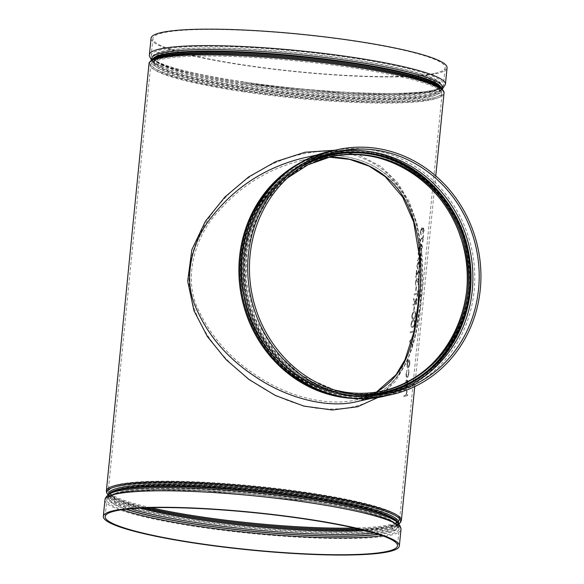 <?xml version="1.0" encoding="UTF-8"?>
<svg xmlns="http://www.w3.org/2000/svg" width="584" height="584" viewBox="0 0 584 584"><rect width="100%" height="100%" fill="white"/><g stroke="black" fill="none" stroke-linecap="round" stroke-linejoin="round"><path stroke-width="0.44" stroke-dasharray="2.92 2.19" d="M422.969 233.206L423.743 230.804L423.48 228.782L422.575 231.717A148.241 18.805 -174.3 0 1 422.203 231.811L421.845 228.687L420.626 231.629L421.035 235.075L420.217 231.738L421.852 227.709L422.648 229.278L423.619 227.818L424.079 230.709L422.896 234.184L423.721 230.797L423.4 228.782L422.575 231.717A148.241 18.805 -174.3 0 1 422.181 231.811L421.721 228.687L420.648 231.636L421.13 234.104M422.648 229.278L423.517 227.818L424.057 230.709L422.991 233.213M421.115 234.104L421.013 235.075L420.239 231.746L421.874 227.716L422.67 229.278M420.239 246.572L418.962 249.529L421.75 244.046L422.429 247.01L420.947 250.864L422.086 247.163L421.626 245.024L418.297 251.93L419.056 244.594A148.241 18.805 5.7 0 0 419.465 244.499A148.241 18.805 5.7 0 1 419.035 244.594M420.261 246.579L421.925 244.039L422.451 247.01L420.969 250.864L422.108 247.163L421.648 245.024L418.319 251.93L419.056 244.594M418.94 249.521L419.465 244.499L418.962 249.529M419.575 267.253L420.341 264.851L420.086 262.829L419.173 265.764A148.241 18.805 -174.3 0 1 418.808 265.859L418.443 262.734L417.231 265.676L417.64 269.122L416.815 265.786L418.458 261.756L419.246 263.326L420.217 261.866L420.655 264.756L419.48 268.224L420.319 264.844L420.005 262.829L419.173 265.764A148.241 18.805 -174.3 0 1 418.786 265.859L418.326 262.734L417.253 265.683L417.735 268.151M417.713 268.151L417.618 269.122L416.837 265.793L418.458 261.756L419.268 263.326L420.122 261.866L420.677 264.756L419.597 267.26M416.874 270.239L416.37 275.268L419.181 269.786L419.859 272.75L418.378 276.604L419.516 272.903L419.056 270.764L415.75 277.67L416.487 270.341A148.241 18.805 5.7 0 0 416.896 270.246L416.874 270.239A148.241 18.805 5.7 0 1 416.465 270.334M417.669 272.319L419.334 269.779L419.881 272.757L418.399 276.612L419.538 272.911L419.078 270.764L417.772 273.108M416.487 270.341L415.75 277.67L417.75 273.1M417.494 282.364A148.241 18.805 -174.3 0 1 417.122 282.466L416.669 279.342L415.574 282.284L415.961 285.729L415.158 282.393L416.801 278.364L417.589 279.933L418.538 278.473L419.02 281.364L417.837 284.839L418.662 281.452L418.348 279.437L417.516 282.371A148.241 18.805 -174.3 0 1 417.144 282.466L416.691 279.349L415.589 282.291L415.983 285.729L415.18 282.401L416.815 278.371L417.611 279.933L418.465 278.473L418.998 281.364L417.815 284.831L418.684 281.459L418.37 279.444L417.516 282.371M416.801 278.364L417.421 278.845L416.801 278.364M414.1 306.702L413.691 310.856A148.241 18.805 -174.3 0 0 414.071 310.761L414.487 306.607A148.241 18.805 5.7 0 1 414.1 306.702L413.713 310.863A148.241 18.805 -174.3 0 0 414.092 310.761L414.509 306.615A148.241 18.805 5.7 0 1 414.122 306.709M413.545 331.902L413.377 333.566L413.779 332.829L413.983 330.829A148.241 18.805 5.7 0 1 410.333 331.785L410.231 332.756A148.241 18.805 -174.3 0 0 413.545 331.902L413.399 333.566L413.8 332.829L414.005 330.836A148.241 18.805 5.7 0 1 410.348 331.792L410.253 332.756A148.241 18.805 -174.3 0 0 413.567 331.909M412.53 345.363L409.347 341.611L412.53 345.363L412.632 344.326L410.18 341.487L413.355 337.129L413.457 336.092L409.347 341.611M378.417 397.273L395.448 381.491L407.493 360.737L415.472 334.778L420.298 302.95L421.079 248.083L417.005 223.745L409.274 201.706L397.354 182.303L380.848 166.425L359.751 155.308L334.982 150.212M407.603 395.58L407.72 394.609L407.603 395.58A148.241 18.805 -174.3 0 1 403.865 396.558L403.96 395.594A148.241 18.805 5.7 0 0 404.997 395.346L405.749 395.018L406.712 392.149L406.406 390.251L405.822 390.294A148.241 18.805 -174.3 0 1 404.456 390.608L404.573 389.645A148.241 18.805 5.7 0 0 406.004 389.294L406.026 389.302C406.836 388.893 407.179 389.754 407.07 391.893L406.216 395.039A148.241 18.805 5.7 0 0 407.698 394.609A148.241 18.805 5.7 0 1 406.238 395.039M404.456 390.608L404.573 389.645A148.241 18.805 5.7 0 0 406.026 389.302L406.004 389.294C406.814 388.886 407.157 389.754 407.048 391.886L406.216 395.039M405.749 395.018L406.734 392.149L406.428 390.251L405.822 390.294A148.241 18.805 -174.3 0 1 404.478 390.608M406.252 379.914L405.442 383.783L406.194 386.418L406.902 379.359L407.741 379.972L407.931 383.009L407.143 386.228L406.187 387.367C405.296 387.404 404.938 386.192 405.092 383.746L406.274 379.921L405.464 383.79L406.216 386.418L406.917 379.359L407.763 379.98L407.953 383.009L407.165 386.228L406.187 387.367C405.318 387.404 404.96 386.192 405.114 383.746L406.274 379.921M407.136 369.847L406.457 373.592C406.303 375.592 406.559 376.636 407.238 376.709L408.625 373.059L408.72 369.453L408.968 372.899C408.669 375.563 408.055 377.154 407.136 377.687L407.114 377.68C406.245 377.607 405.902 376.279 406.099 373.687L407.136 369.847L406.479 373.599C406.325 375.592 406.581 376.636 407.26 376.709L408.639 373.059L408.471 370.314M408.45 370.307L408.698 369.453L408.946 372.899C408.647 375.556 408.034 377.154 407.114 377.68L407.136 377.687C406.26 377.607 405.924 376.279 406.121 373.694L407.157 369.847M409.15 366.664L408.121 367.993C407.231 367.978 406.88 366.73 407.041 364.248C407.376 361.752 407.997 360.277 408.909 359.824L409.778 360.664L409.895 363.54L409.15 366.664L408.121 367.993C407.252 367.978 406.902 366.737 407.063 364.255C407.398 361.752 408.019 360.277 408.931 359.832L409.756 360.656L409.88 363.54L409.172 366.664M412.669 327.31C411.581 327.901 411.026 326.858 411.012 324.193C411.567 321.382 412.362 319.974 413.399 319.974C414.443 319.426 414.925 320.499 414.844 323.186C414.37 325.981 413.647 327.361 412.669 327.31L412.647 327.31C411.559 327.901 411.012 326.865 410.99 324.186C411.545 321.375 412.348 319.966 413.377 319.974C414.414 319.419 414.896 320.492 414.822 323.178C414.348 325.981 413.625 327.354 412.647 327.31L412.041 327.368M413.377 319.974L413.939 319.923L413.377 319.974M413.501 319.01C412.406 319.594 411.851 318.55 411.837 315.886C412.392 313.075 413.195 311.673 414.231 311.673C415.268 311.126 415.75 312.192 415.677 314.878C415.202 317.681 414.472 319.054 413.501 319.01L413.479 319.003C412.392 319.601 411.837 318.557 411.815 315.886C412.377 313.068 413.173 311.666 414.209 311.666C415.246 311.111 415.728 312.184 415.655 314.878C415.18 317.674 414.45 319.054 413.479 319.003L412.866 319.068M414.209 311.666L414.771 311.622L414.209 311.666M413.078 304.242L413.005 305.213A148.241 18.805 -174.3 0 0 416.655 304.257L416.655 304.257A148.241 18.805 -174.3 0 1 412.983 305.213L413.078 304.242A148.241 18.805 5.7 0 0 414.859 303.819L413.552 299.49L413.676 298.293L415.056 301.833L416.575 297.738L417.071 299.665L416.633 304.257L417.071 299.665M415.056 301.833L416.407 297.738L417.049 299.665M417.078 296.468L417.334 294.124A148.241 18.805 -174.3 0 1 414.027 294.971L414.027 294.971A148.241 18.805 -174.3 0 0 417.319 294.117L417.078 296.468A148.241 18.805 -174.3 0 0 417.421 296.365L417.991 290.693A148.241 18.805 5.7 0 1 417.648 290.796L417.436 293.153A148.241 18.805 5.7 0 1 414.122 294.007L414.027 294.971L414.122 294.007M414.1 294A148.241 18.805 5.7 0 0 417.414 293.146L417.648 290.796M416.085 290.555L416.501 286.401A148.241 18.805 5.7 0 1 416.122 286.496L415.706 290.649A148.241 18.805 -174.3 0 0 416.085 290.555L416.523 286.408A148.241 18.805 5.7 0 1 416.144 286.503L415.728 290.657A148.241 18.805 -174.3 0 0 416.107 290.555M419.465 256.515L418.122 253.945L419.465 256.515L417.509 259.873L417.399 260.99L419.706 256.997L421.064 259.895L421.174 258.778L420.049 256.361L421.845 252.011L419.816 255.872L418.21 252.828L418.1 253.945L418.232 252.828L419.838 255.88L421.845 252.011M422.852 241.973L422.874 241.98A148.241 18.805 -174.3 0 1 422.531 242.083L422.531 242.083A148.241 18.805 -174.3 0 0 422.852 241.973L423.509 235.33L419.195 241.988L419.283 242.783L423.028 237.075L422.531 242.083L423.013 237.075M356.78 401.646L375.578 394.755C385.506 389.338 393.528 382.119 399.639 373.088C410.034 358.985 416.881 335.552 420.203 302.797C423.743 271.231 421.962 243.382 414.866 219.256C409.661 202.115 400.529 187.668 387.455 175.901C368.241 158.337 335.486 150.402 302.286 158.242C346.794 147.285 389.002 165.929 405.858 197.509C421.027 226.044 425.948 261.063 420.611 302.57C415.158 357.809 400.069 390.572 356.78 401.646L356.758 401.653M376.483 392.112C370.504 395.558 363.715 398.149 356.109 399.887L356.109 399.887C330.296 406.194 294.27 398.31 265.143 380.907C234.586 363.08 212.437 339.596 198.706 310.462C182.712 279.51 194.289 236.199 219.066 210.671C241.177 185.413 268.983 168.564 302.476 160.111L329.245 157.125M418.436 302.782C422.823 266.005 419.83 233.87 409.45 206.356C398.434 177.353 376.045 159.213 342.29 151.957C274.166 144.058 199.881 198.268 189.311 268.209C186.07 304.242 203.225 334.201 225.993 358.634C248.616 382.776 282.51 403.157 315.813 408.15C350.196 411.888 375.461 403.726 391.609 383.681C406.646 365.511 415.582 338.545 418.436 302.782M434.861 73.307A146.883 18.637 -174.3 0 0 445.212 67.635A146.883 18.637 -174.3 0 0 300.899 34.5A146.883 18.637 -174.3 0 0 152.891 38.456A146.883 18.637 -174.3 0 0 270.626 68.62A146.883 18.637 -174.3 0 0 434.861 73.307M151.037 38.274A148.752 18.87 -174.3 0 0 270.261 68.817A148.752 18.87 -174.3 0 0 436.584 73.562A148.752 18.87 -174.3 0 0 447.067 67.817M404.997 395.346L405.771 395.018M407.625 395.58A148.241 18.805 -174.3 0 1 403.887 396.565L403.96 395.594M405.019 395.353A148.241 18.805 5.7 0 1 403.982 395.594M406.559 386.228L407.201 385.148L406.537 386.228L407.157 380.242L407.647 383.053L407.201 385.148L407.647 383.053M407.625 383.046L407.157 380.242M406.537 386.228L407.136 380.242M409.581 363.635L408.836 360.795L407.42 364.175L408.209 367.022L409.581 363.635L408.815 360.795L407.398 364.175L408.063 367.029L409.559 363.628M412.632 344.326L410.202 341.494L413.377 337.129L413.479 336.092L409.369 341.618M412.552 345.363L412.654 344.326M414.516 323.259C414.523 321.251 414.122 320.485 413.304 320.944L412.326 321.594L411.421 324.062C411.464 326.091 411.917 326.85 412.771 326.346C413.523 326.441 414.107 325.412 414.516 323.259L414.494 323.251C414.501 321.251 414.1 320.485 413.282 320.944L412.326 321.594M413.786 320.908L413.304 320.944L413.786 320.908M412.304 321.587L411.399 324.062C411.443 326.091 411.895 326.85 412.749 326.339L412.173 326.39L412.749 326.339C413.501 326.434 414.085 325.405 414.494 323.251M412.231 315.754C412.275 317.784 412.72 318.543 413.574 318.032L413.596 318.039C414.333 318.134 414.91 317.105 415.319 314.951C415.348 312.951 414.947 312.177 414.136 312.644L413.151 313.287L412.253 315.762C412.297 317.791 412.742 318.55 413.596 318.039C414.355 318.134 414.932 317.105 415.341 314.951L415.341 314.951C415.326 312.944 414.925 312.177 414.114 312.637L413.129 313.287L412.253 315.762M413.552 299.49L413.691 298.293L415.078 301.833M414.859 303.819L414.932 303.03M413.574 299.497L414.954 303.03M414.881 303.819A148.241 18.805 5.7 0 1 413.1 304.249M416.414 303.395L416.334 298.716L416.414 303.395A148.241 18.805 5.7 0 1 415.253 303.724L416.334 298.716L415.443 301.745M416.392 303.388A148.241 18.805 5.7 0 1 415.231 303.716L415.421 301.745M417.421 296.365L418.005 290.693A148.241 18.805 5.7 0 1 417.669 290.803M416.37 275.268L416.896 270.246M417.691 272.319L416.392 275.268M418.48 261.763L419.078 262.238L418.48 261.763M417.399 260.99L419.48 256.515M421.736 253.127L421.867 252.011M420.049 256.361L421.757 253.127M421.174 258.778L420.071 256.361M421.064 259.895L421.195 258.785M417.414 260.997L419.728 256.997L421.086 259.902M419.283 242.783L423.028 237.075M422.874 241.98L423.531 235.337L419.217 241.988L419.305 242.783M421.874 227.716L422.473 228.191L421.874 227.716M106.376 490.889A148.241 18.805 -174.3 0 0 199.327 517.811A148.241 18.805 -174.3 0 0 401.383 520.329M444.008 93.316A148.241 18.805 5.7 0 1 241.951 90.797A148.241 18.805 5.7 0 1 148.993 63.868M361.459 398.544A124.72 115.508 77.4 0 0 382.067 395.996A124.72 115.508 77.4 0 0 470.156 291.489A124.72 115.508 77.4 0 0 327.617 152.577A124.72 115.508 77.4 0 0 307.885 159.045M468.069 291.307A122.852 113.785 -102.6 0 1 381.301 394.251A122.852 113.785 -102.6 0 1 342.385 395.616A122.852 113.785 -102.6 0 1 240.498 278.371A122.852 113.785 -102.6 0 1 327.668 154.475A122.852 113.785 -102.6 0 1 468.069 291.307M342.859 394.937A122.253 113.23 77.4 0 0 458.82 228.541A122.253 113.23 77.4 0 0 263.034 199.334A122.253 113.23 77.4 0 0 342.859 394.937M343.472 393.134A120.53 111.632 -102.6 0 1 264.778 200.29A120.53 111.632 -102.6 0 1 457.798 229.081A120.53 111.632 -102.6 0 1 343.472 393.134M330.792 156.767L330.194 156.899A119.932 111.077 77.4 0 0 329.588 157.03A119.932 111.077 77.4 0 0 244.492 277.984A119.932 111.077 77.4 0 0 343.954 392.455A119.932 111.077 77.4 0 0 381.951 391.119A119.932 111.077 77.4 0 0 382.556 390.981L383.162 390.849M345.159 392.185A119.932 111.077 -102.6 0 1 246.572 286.773A119.932 111.077 -102.6 0 1 314.681 161.783M302.884 166.017A121.333 112.376 77.4 0 0 246.915 293.774A121.333 112.376 77.4 0 0 345.538 393.448A121.333 112.376 77.4 0 0 353.962 394.368M366.664 395.288A122.151 113.135 -102.6 0 1 345.458 394.258A122.151 113.135 -102.6 0 1 245.083 287.153A122.151 113.135 -102.6 0 1 313.98 159.775M334.201 152.344A123.552 114.427 77.4 0 0 331.033 153.001A123.552 114.427 77.4 0 0 243.375 277.604A123.552 114.427 77.4 0 0 345.837 395.521A123.552 114.427 77.4 0 0 384.98 394.149A123.552 114.427 77.4 0 0 388.126 393.39M284.656 173.915A124.122 114.96 -102.6 0 1 466.302 244.375A124.122 114.96 -102.6 0 1 343.034 396.697A124.122 114.96 -102.6 0 1 334.106 394.988M343.647 394.901A122.399 113.362 77.4 0 0 459.747 228.308A122.399 113.362 77.4 0 0 263.727 199.064A122.399 113.362 77.4 0 0 343.647 394.901M344.129 394.215A121.8 112.807 -102.6 0 1 243.119 277.969A121.8 112.807 -102.6 0 1 329.544 155.132A121.8 112.807 -102.6 0 1 368.132 153.774A121.8 112.807 -102.6 0 1 469.142 270.027A121.8 112.807 -102.6 0 1 382.717 392.857A121.8 112.807 -102.6 0 1 344.129 394.215M368.373 153.723A121.8 112.807 77.4 0 0 329.785 155.074A121.8 112.807 77.4 0 0 246.287 298.57A121.8 112.807 77.4 0 0 382.965 392.806A121.8 112.807 77.4 0 0 469.383 269.969A121.8 112.807 77.4 0 0 368.373 153.723M368.964 152.636A122.786 113.719 -102.6 0 1 449.14 349.093A122.786 113.719 -102.6 0 1 252.5 319.762A122.786 113.719 -102.6 0 1 368.964 152.636M330.799 151.147A125.421 116.158 -102.6 0 1 370.533 149.745A125.421 116.158 -102.6 0 1 474.544 269.45A125.421 116.158 -102.6 0 1 385.557 395.93M150.803 507.693A146.372 18.571 5.7 0 1 108.325 490.115A146.372 18.571 5.7 0 1 307.841 492.604A146.372 18.571 5.7 0 1 399.624 519.191A146.372 18.571 5.7 0 1 354.51 528.024M242.542 91.6A146.372 18.571 -174.3 0 0 442.051 94.09A146.372 18.571 -174.3 0 0 298.249 61.072A146.372 18.571 -174.3 0 0 150.76 65.014A146.372 18.571 -174.3 0 0 242.542 91.6M242.871 90.418A145.774 18.491 5.7 0 1 154.242 60.824A145.774 18.491 5.7 0 1 298.358 60.021A145.774 18.491 5.7 0 1 439.467 89.294A145.774 18.491 5.7 0 1 387.907 101.828A145.774 18.491 5.7 0 1 242.871 90.418M243.711 88.943A143.868 18.25 -174.3 0 0 386.842 100.2A143.868 18.25 -174.3 0 0 437.723 87.834A143.868 18.25 -174.3 0 0 298.461 58.94A143.868 18.25 -174.3 0 0 156.235 59.736A143.868 18.25 -174.3 0 0 243.711 88.943M244.039 87.761A143.27 18.177 5.7 0 1 154.205 61.743A143.27 18.177 5.7 0 1 298.57 57.882A143.27 18.177 5.7 0 1 439.321 90.199A143.27 18.177 5.7 0 1 244.039 87.761M244.36 84.527A143.27 18.177 -174.3 0 0 439.642 86.965A143.27 18.177 -174.3 0 0 298.891 54.648A143.27 18.177 -174.3 0 0 154.526 58.51A143.27 18.177 -174.3 0 0 244.36 84.527M243.689 83.329A145.482 18.454 -174.3 0 0 440.482 82.745A145.482 18.454 -174.3 0 0 207.502 47.99A145.482 18.454 -174.3 0 0 243.689 83.329M243.309 82.067A146.883 18.637 5.7 0 1 151.205 55.385A146.883 18.637 5.7 0 1 299.212 51.428A146.883 18.637 5.7 0 1 443.519 84.563A146.883 18.637 5.7 0 1 433.167 90.235A146.883 18.637 5.7 0 1 243.309 82.067M243.988 83.264A144.671 18.352 5.7 0 1 208.006 48.122A144.671 18.352 5.7 0 1 439.679 82.68A144.671 18.352 5.7 0 1 243.988 83.264M152.512 59.641A147.642 18.732 -174.3 0 0 242.28 89.615A147.642 18.732 -174.3 0 0 389.17 101.171A147.642 18.732 -174.3 0 0 441.394 88.476M441.351 88.439A145.131 18.411 5.7 0 1 441.343 88.768L441.278 89.425L439.65 87.009A145.73 18.491 5.7 0 1 388.104 99.543A145.73 18.491 5.7 0 1 243.119 88.14A145.73 18.491 5.7 0 1 154.512 58.553L152.439 60.597A145.131 18.411 -174.3 0 0 243.448 86.958A145.131 18.411 -174.3 0 0 441.278 89.425A145.131 18.411 -174.3 0 0 441.095 88.228M152.855 59.459A145.131 18.411 -174.3 0 0 152.439 60.597L152.504 59.94A145.131 18.411 5.7 0 1 152.563 59.612M442.292 89.308L440.044 90.651L428.678 93.878C442.285 91.206 441.387 88.746 441.343 88.768A145.131 18.411 5.7 0 1 243.513 86.301A145.131 18.411 5.7 0 1 152.504 59.94C152.46 59.904 151.103 62.138 163.914 67.452A146.124 18.542 -174.3 0 0 243.287 85.06A146.124 18.542 -174.3 0 0 428.678 93.878A146.124 18.542 -174.3 0 0 441.891 88.914M151.942 59.97A146.124 18.542 -174.3 0 0 163.914 67.452L153.694 62.254L151.468 60.283M149.394 54.743A148.752 18.87 -174.3 0 0 295.533 88.293A148.752 18.87 -174.3 0 0 445.424 84.286M358.43 528.929A145.774 18.491 -174.3 0 0 396.142 523.381A145.774 18.491 -174.3 0 0 307.505 493.779A145.774 18.491 -174.3 0 0 162.476 482.377A145.774 18.491 -174.3 0 0 110.916 494.911A145.774 18.491 -174.3 0 0 146.781 507.803M143.321 507.934A143.868 18.25 5.7 0 1 112.654 496.371A143.868 18.25 5.7 0 1 163.542 484.005A143.868 18.25 5.7 0 1 306.673 495.261A143.868 18.25 5.7 0 1 394.142 524.469A143.868 18.25 5.7 0 1 361.803 529.746M365.08 530.564A143.27 18.177 -174.3 0 0 396.178 522.461A143.27 18.177 -174.3 0 0 306.337 496.436A143.27 18.177 -174.3 0 0 111.055 494.006A143.27 18.177 -174.3 0 0 139.941 508.095M130.663 508.744A143.27 18.177 5.7 0 1 110.734 497.239A143.27 18.177 5.7 0 1 306.016 499.67A143.27 18.177 5.7 0 1 395.857 525.695A143.27 18.177 5.7 0 1 374.045 533.031M125.962 509.219A145.482 18.454 5.7 0 1 144.868 489.903A145.482 18.454 5.7 0 1 306.695 500.875A145.482 18.454 5.7 0 1 378.556 534.433M382.221 535.674A146.883 18.637 -174.3 0 0 388.827 534.491A146.883 18.637 -174.3 0 0 399.179 528.819A146.883 18.637 -174.3 0 0 307.075 502.138A146.883 18.637 -174.3 0 0 106.857 499.641A146.883 18.637 -174.3 0 0 122.129 509.715M378.089 534.28A144.671 18.352 -174.3 0 0 306.396 500.941A144.671 18.352 -174.3 0 0 145.635 490.027A144.671 18.352 -174.3 0 0 126.451 509.16M108.697 494.473A145.73 18.491 -174.3 0 0 110.726 497.188A145.73 18.491 -174.3 0 0 251.799 526.461A145.73 18.491 -174.3 0 0 395.872 525.651L398.909 523.921A147.642 18.732 5.7 0 1 397.865 524.563A147.642 18.732 5.7 0 1 251.908 525.381A147.642 18.732 5.7 0 1 108.989 495.728A147.642 18.732 5.7 0 1 108.098 494.889M397.908 522.928A145.131 18.411 5.7 0 1 397.938 523.607L395.872 525.651A145.73 18.491 -174.3 0 0 398.397 523.388M109.814 493.816A145.131 18.411 -174.3 0 0 109.04 495.436A145.131 18.411 -174.3 0 0 251.624 528.17A145.131 18.411 -174.3 0 0 397.872 524.264L397.938 523.607A145.131 18.411 5.7 0 1 251.689 527.513A145.131 18.411 5.7 0 1 109.106 494.779A145.131 18.411 5.7 0 1 109.266 494.122M108.091 494.896L110.726 497.188L109.106 494.779L109.04 495.436C108.989 495.458 108.091 492.998 121.706 490.326A146.124 18.542 5.7 0 0 199.553 523.198A146.124 18.542 5.7 0 0 357.926 534.382A146.124 18.542 5.7 0 0 386.469 516.752C399.281 522.067 397.916 524.301 397.872 524.264A145.131 18.411 -174.3 0 0 397.434 522.527M400.989 529.462A148.752 18.87 5.7 0 1 198.232 526.936A148.752 18.87 5.7 0 1 104.959 499.919M414.735 386.579L435.759 175.93M373.417 397.93L382.067 395.996C460.426 382.082 498.247 272.275 448.329 203.889C421.714 163.235 371.928 142.043 327.617 152.577L318.966 154.512M376.337 392.134L356.109 399.887L381.301 394.251C458.491 380.549 495.743 272.385 446.57 205.02C420.356 164.973 371.314 144.102 327.668 154.475L302.476 160.111L329.135 157.147M335.128 390.17L301.578 375.483L273.75 350.276L254.69 317.543L245.988 280.378L246.959 251.032L254.602 223.037L268.428 198.158L287.613 177.864M391.287 392.733L384.98 394.149C372.052 397.018 358.985 397.478 345.764 395.521C311.25 389.659 283.824 371.285 263.493 340.392C245.404 310.841 239.36 279.072 245.353 245.068C253.595 199.472 288.459 161.987 331.033 153.001L337.348 151.592M329.544 155.132C392.492 138.853 462.462 193.224 468.448 263.238C476.405 322.726 437.139 382.009 382.717 392.857L382.965 392.806C330.639 405.712 271.516 371.424 251.806 316.594C224.219 250.061 264.216 167.374 329.785 155.074L329.544 155.132M399.624 519.191L442.051 94.09C442.446 92.965 441.584 91.367 439.467 89.294L437.723 87.834L439.321 90.199L439.642 86.965L438.81 88.177L435.671 89.848L425.641 92.243L392.842 94.513L346.341 93.498L244.054 83.257C189.917 75.883 151.767 62.992 154.526 58.51L154.205 61.743L156.235 59.736L154.242 60.824C151.752 62.437 150.592 63.839 150.76 65.014L108.325 490.115C107.93 491.232 108.792 492.83 110.916 494.911L112.654 496.371L111.055 494.006L110.734 497.239L111.573 496.02L114.705 494.356L124.735 491.962L157.541 489.691L204.035 490.699L306.323 500.941C360.467 508.321 398.609 521.213 395.857 525.695L396.178 522.461L394.142 524.469L396.142 523.381C398.624 521.76 399.784 520.366 399.624 519.191M152.891 38.456L151.205 55.385C153.862 67.518 190.756 74.409 243.616 83.329L311.228 91.199C356.853 94.988 392.674 95.725 418.706 93.411C435.438 91.688 443.709 88.739 443.519 84.563L445.212 67.635M105.171 516.57L106.857 499.641C108.259 496.239 111.245 494.159 115.814 493.385C122.173 491.677 131.575 490.516 144.022 489.918C182.96 487.881 251.39 492.494 306.761 500.868C343.18 506.372 369.628 512.248 386.112 518.497C390.871 520.344 394.353 522.169 396.558 523.994L399.179 528.819L397.485 545.748"/><path stroke-width="0.88" d="M334.982 150.212L305.06 152.242L275.626 161.688L248.572 177.01L224.891 197.027L205.407 221.241L191.844 249.748L187.683 281.108L193.932 310.622L207.4 336.581L226.008 359.525L248.886 379.425L275.32 395.448L303.928 406.114L332.26 409.99L357.627 406.749L378.417 397.273M373.417 397.93L356.758 401.653C327.909 408.793 286.97 398.186 255.85 377.06C227.351 358.503 207.123 334.771 195.151 305.885C182.639 276.809 192.443 238.966 213.861 214.226C236.87 185.982 266.348 167.316 302.286 158.242L302.738 158.14M329.245 157.125C364.336 156.921 392.2 175.806 405.311 200.363C419.407 227.84 423.904 261.829 418.816 302.329C414.071 348.334 403.902 375.694 376.483 392.112M376.49 150.219A123.552 114.427 77.4 0 0 337.348 151.592A123.552 114.427 77.4 0 0 252.646 297.147A123.552 114.427 77.4 0 0 391.287 392.733A123.552 114.427 77.4 0 0 478.953 268.136A123.552 114.427 77.4 0 0 376.49 150.219M376.673 148.373A125.421 116.158 77.4 0 0 336.939 149.774A125.421 116.158 77.4 0 0 250.959 297.519A125.421 116.158 77.4 0 0 391.696 394.558A125.421 116.158 77.4 0 0 480.683 268.071A125.421 116.158 77.4 0 0 376.673 148.373M445.424 84.286L447.067 67.817A148.752 18.87 -174.3 0 0 353.794 40.8A148.752 18.87 -174.3 0 0 151.037 38.274L149.394 54.743A148.752 18.87 -174.3 0 1 352.145 57.269A148.752 18.87 -174.3 0 1 445.424 84.286L442.292 89.308M387.141 551.42A146.883 18.637 5.7 0 1 222.906 546.734A146.883 18.637 5.7 0 1 105.171 516.57A146.883 18.637 5.7 0 1 253.179 512.613A146.883 18.637 5.7 0 1 397.485 545.748A146.883 18.637 5.7 0 1 387.141 551.42M388.864 551.676A148.752 18.87 5.7 0 1 196.589 543.405A148.752 18.87 5.7 0 1 103.317 516.387A148.752 18.87 5.7 0 1 253.201 512.38A148.752 18.87 5.7 0 1 399.346 545.931A148.752 18.87 5.7 0 1 388.864 551.676M108.098 494.889A147.642 18.732 5.7 0 1 308.096 494.59A147.642 18.732 5.7 0 1 398.909 523.914L400.697 522.184L401.383 520.329A148.241 18.805 -174.3 0 0 308.432 493.407A148.241 18.805 -174.3 0 0 106.376 490.889L148.993 63.868A148.241 18.805 5.7 0 1 298.366 59.882A148.241 18.805 5.7 0 1 444.008 93.316L435.759 175.93M307.885 159.045A124.72 115.508 77.4 0 0 240.272 289.489A124.72 115.508 77.4 0 0 342.553 397.383A124.72 115.508 77.4 0 0 361.459 398.544M382.556 390.981A119.932 111.077 77.4 0 0 464.171 249.828A119.932 111.077 77.4 0 0 330.194 156.899M314.681 161.783A119.932 111.077 -102.6 0 1 330.792 156.767A119.932 111.077 -102.6 0 1 465.382 249.558A119.932 111.077 -102.6 0 1 383.162 390.849A119.932 111.077 -102.6 0 1 345.159 392.185M353.962 394.368A121.333 112.376 77.4 0 0 467.156 249.156A121.333 112.376 77.4 0 0 302.884 166.017M313.98 159.775A122.151 113.135 -102.6 0 1 467.901 248.996A122.151 113.135 -102.6 0 1 366.664 395.288M388.126 393.39A123.552 114.427 77.4 0 0 472.529 267.808A123.552 114.427 77.4 0 0 370.183 151.628A123.552 114.427 77.4 0 0 334.201 152.344M334.106 394.988A124.122 114.96 -102.6 0 1 243.075 299.285A124.122 114.96 -102.6 0 1 284.656 173.915M330.799 151.147C270.589 162.951 229.468 231.826 243.944 296.073C255.668 363.065 324.142 411.508 385.557 395.93A125.421 116.158 -102.6 0 1 244.82 298.891A125.421 116.158 -102.6 0 1 330.799 151.147L336.939 149.774M354.51 528.024A146.372 18.571 5.7 0 1 200.108 516.701A146.372 18.571 5.7 0 1 150.803 507.693M152.512 59.641L154.512 58.553A145.73 18.491 5.7 0 1 298.585 57.743A145.73 18.491 5.7 0 1 439.65 87.009L441.394 88.476A147.642 18.732 -174.3 0 0 298.475 58.823A147.642 18.732 -174.3 0 0 152.512 59.641C150.03 61.232 148.854 62.649 148.993 63.868M441.095 88.228A145.131 18.411 -174.3 0 0 298.687 56.684A145.131 18.411 -174.3 0 0 152.855 59.459M152.563 59.612A145.131 18.411 5.7 0 1 298.752 56.035A145.131 18.411 5.7 0 1 441.351 88.439M441.891 88.914A146.124 18.542 -174.3 0 0 350.831 61.006A146.124 18.542 -174.3 0 0 151.942 59.97M146.781 507.803A145.774 18.491 -174.3 0 0 358.43 528.929M361.803 529.746A143.868 18.25 5.7 0 1 143.321 507.934M139.941 508.095A143.27 18.177 -174.3 0 0 365.08 530.564M374.045 533.031A143.27 18.177 5.7 0 1 130.663 508.744M378.556 534.433A145.482 18.454 5.7 0 1 251.324 531.214A145.482 18.454 5.7 0 1 125.962 509.219M122.129 509.715A146.883 18.637 -174.3 0 0 251.171 532.776A146.883 18.637 -174.3 0 0 382.221 535.674M126.451 509.16A144.671 18.352 -174.3 0 0 251.332 531.111A144.671 18.352 -174.3 0 0 378.089 534.28M398.397 523.388A145.73 18.491 -174.3 0 0 307.264 496.064A145.73 18.491 -174.3 0 0 108.697 494.473M109.266 494.122A145.131 18.411 5.7 0 1 306.928 497.247A145.131 18.411 5.7 0 1 397.908 522.928M397.434 522.527A145.131 18.411 -174.3 0 0 306.863 497.904A145.131 18.411 -174.3 0 0 109.814 493.816M307.096 499.137A146.124 18.542 5.7 0 1 386.469 516.752C395.638 519.614 400.478 523.848 400.989 529.462A148.752 18.87 5.7 0 0 254.85 495.911A148.752 18.87 5.7 0 0 104.959 499.919L105.178 498.78C107.084 494.298 112.595 491.48 121.706 490.326A146.124 18.542 5.7 0 1 307.096 499.137M401.383 520.329L414.735 386.579M302.308 158.235L318.966 154.512M381.951 391.119C444.862 379.206 484.384 301.417 460.338 236.535C442.475 180.201 382.622 143.868 329.588 157.03M383.162 390.849C370.657 393.623 358.021 394.069 345.232 392.178L335.128 390.17M287.613 177.864L308.067 164.739L330.792 156.767M385.557 395.93L391.696 394.558M441.394 88.476C443.511 90.527 444.387 92.141 444.008 93.316M151.468 60.283L149.387 55.896L149.394 54.743M108.091 494.896L106.682 492.838L106.376 490.889M399.346 545.931L400.989 529.462M103.317 516.387L104.959 499.919M376.337 392.134L396.054 374.724L404.96 359.81L413.83 332.281L418.319 302.6L419.546 257.07L413.647 221.978L402.697 197.1L385.25 176.682L369.051 166.126L349.648 159.388L329.135 157.147"/></g></svg>
